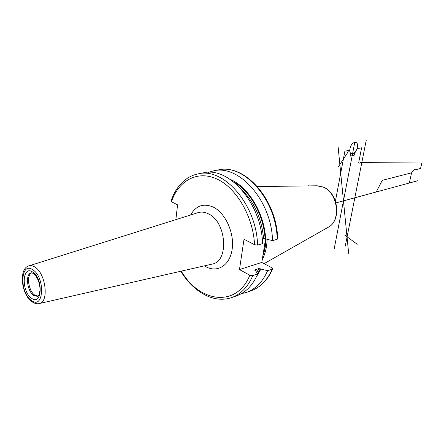 <?xml version="1.0" encoding="UTF-8"?>
<svg xmlns="http://www.w3.org/2000/svg" width="444" height="444" viewBox="0 0 444 444"><rect width="100%" height="100%" fill="white"/><g stroke="black" fill="none" stroke-linecap="round" stroke-linejoin="round"><path stroke-width="0.67" d="M257.576 245.094C256.61 204.712 223.826 167.205 198.257 173.843L203.363 172.844C228.938 166.217 261.644 203.469 262.554 243.617L257.576 245.094L254.556 244.711L244.022 239.255L239.477 269.569L249.811 275.247L252.791 275.619C247.891 286.985 240.82 294.311 231.579 297.597L236.486 295.882C245.726 292.59 252.808 285.292 257.725 273.981L252.791 275.619M171.018 201.004L171.478 201.709L177.572 204.862L175.846 219.641M272.683 268.881C267.726 280.059 260.473 287.373 250.932 290.831C260.184 287.54 267.282 280.314 272.239 269.164L272.755 268.72L272.067 267.893L261.793 262.443L239.477 269.569M272.239 269.164L267.621 270.696L258.813 268.565L254.961 269.824L254.69 270.052L255.639 270.801L257.725 273.981M261.793 262.443L265.551 238.989M277.189 239.277C276.451 199.817 243.984 163.32 218.381 169.913C244.955 163.453 276.784 199.733 277.689 238.711L277.189 239.277L272.527 240.659L265.074 238.744L263.586 238.55L262.221 238.95M265.695 239.061C264.352 213.103 248.374 186.807 230.097 179.315M256.493 276.717L260.889 269.081M272.527 240.659C271.739 200.982 239.194 164.241 213.597 170.846L208.464 172.322M241.342 293.689L246.331 292.441C255.578 289.149 262.676 281.901 267.621 270.696M267.088 239.388C266.888 247.108 265.273 253.835 262.254 259.579M31.79 272.821C26.196 274.664 28.41 291.031 34.754 295.099L38.106 296.137M31.646 272.81L31.18 272.894C25.086 273.909 27.045 291.186 33.683 295.438L37.507 296.392L38.018 296.204L34.732 295.143C28.399 291.086 26.146 274.769 31.691 272.816M349.972 148.757C351.254 141.27 358.98 139.805 357.331 147.275C356.088 154.629 348.385 156.271 349.972 148.757M361.81 162.598L354.834 197.785M409.34 183.011L411.605 172.816L413.952 169.73L415.484 169.758L420.573 168.47L421.8 163.02L360.645 162.587L359.152 163.231L358.73 162.399L361.605 147.791L357.093 148.707L354.434 153.802L354.151 155.278L350.211 156.116L350.499 154.629L349.656 150.222L344.883 151.193L335.42 201.126M376.229 191.986L382.267 180.342L411.605 172.816M354.739 142.474L333.977 249.944M366.239 140.243L345.243 246.181M417.81 180.719L335.964 202.902L417.81 180.719M308.752 185.653L309.29 185.892M348.701 253.89L338.117 146.875M338.039 167.271L348.246 151.704M344.777 235.17L357.254 244.25M181.291 271.134C199.672 302.83 236.774 307.77 249.811 275.247M254.556 244.711C253.169 216.605 236.541 188.067 217.066 179.093C197.58 169.958 178.616 180.453 171.478 201.709M204.368 265.862L205.406 266.483C217.077 273.271 229.848 265.645 232.14 249.406C234.615 233.261 225.541 213.065 213.325 207.137C203.552 202.969 195.976 205.589 190.593 215.001M254.961 269.824L254.756 270.257M263.586 238.55C261.688 218.565 254.418 202.286 241.78 189.727M256.76 272.505L258.813 268.565M233.611 181.885C250.116 190.848 263.725 215.051 265.074 238.744M260.278 268.753L257.598 273.782M265.673 239.05C265.601 244.772 264.713 250.016 263.02 254.795M265.912 239.111C265.823 245.249 264.802 250.827 262.854 255.838M257.42 186.574L316.677 185.792L323.06 187.035C338.095 192.585 341.458 221.545 327.894 227.439L264.075 263.653M32.806 272.15C43.612 278.999 42.014 306.588 31.474 298.168C21.035 291.314 22.239 264.347 32.806 272.15M31.358 300.394C19.148 292.346 20.524 260.772 32.923 269.863C45.638 277.9 43.723 310.334 31.358 300.394M28.788 265.912L29.093 265.812C30.958 265.29 32.939 265.74 35.054 267.155C45.943 273.693 49.145 302.259 39.261 303.563L212.149 264.086C229.309 261.538 226.557 221.784 208.375 213.814C204.878 212.066 201.515 211.655 198.285 212.582L197.891 212.709M180.791 271.245C193.19 291.869 213.797 303.801 231.579 297.597M198.257 173.843C193.706 174.753 189.538 176.595 185.758 179.382C179.037 184.56 174.109 191.819 170.968 201.16M218.381 169.913L213.597 170.846M250.932 290.831L246.331 292.441M323.432 187.124C338.467 192.94 341.836 220.962 327.894 227.439M317.649 185.786L323.299 187.063M37.873 296.287L37.69 296.359C37.54 295.565 38.556 298.906 40.099 289.671C39.638 282.168 37.335 276.734 33.183 273.376L31.48 272.816M39.261 303.563C36.846 304.134 34.321 303.457 31.691 301.526C21.079 294.061 18.576 268.121 29.093 265.812L197.824 212.726"/></g></svg>
